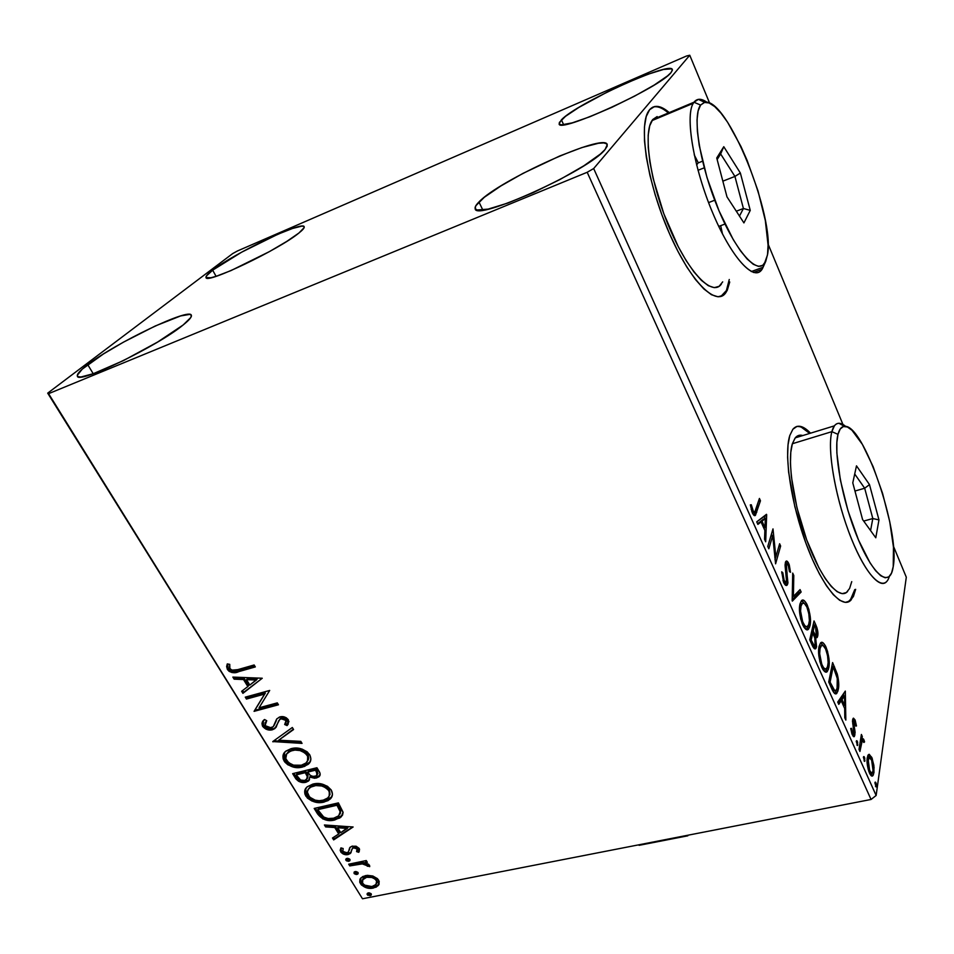 <?xml version="1.0" encoding="UTF-8"?>
<svg xmlns="http://www.w3.org/2000/svg" width="954" height="954" viewBox="0 0 954 954"><rect width="100%" height="100%" fill="white"/><g stroke="black" fill="none" stroke-linecap="round" stroke-linejoin="round"><path stroke-width="1.43" d="M729.023 281.251L726.411 290.517L720.83 296.479L724.885 293.093L726.411 290.517L727.294 290.195L725.779 292.771C716.132 307.14 690.028 281.251 668.826 232.132C647.492 183.204 638.321 125.988 648.589 111.105L649.626 109.686C654.361 104.451 660.895 105.417 669.243 112.596L660.645 107.146L654.516 106.55L649.626 109.686L646.204 116.567L644.439 127.013L644.463 140.667L646.299 156.993L649.924 175.297L655.171 194.795L661.802 214.567L669.529 233.742L677.984 251.451L686.773 266.941L695.526 279.594L703.861 288.955L711.457 294.726L718.028 296.801L723.359 295.239L727.294 290.195L729.738 281.979L727.294 290.195L726.411 290.517L729.261 279.498M666.834 111.701L668.36 112.954C662.267 107.695 657.044 105.775 652.703 107.194L652.703 107.194M801.312 427.165L809.696 433.426C804.592 428.084 800.12 425.818 796.268 426.629L796.268 426.629M789.805 435.489L792.917 429.205C797.317 424.196 803.185 425.52 810.53 433.176L802.159 426.903L797.055 426.378L792.869 429.252L789.805 435.489L788.016 444.958L787.599 457.348L788.624 472.194L794.861 506.777L805.748 542.754L812.367 559.271L819.367 573.807L826.45 585.768L833.307 594.688L839.651 600.281L845.244 602.391L849.883 601.056L853.425 596.429L855.655 589.345L851.159 599.899C842.263 610.238 822.455 587.235 806.786 545.557C791.045 504.022 783.663 454.187 789.805 435.489M87.744 364.666C115.923 342.76 189.918 307.355 191.337 315.249C191.992 316.847 189.25 320.091 183.132 324.992L157.625 342.045L123.483 360.576L93.313 373.694L81.042 376.961L78.049 376.723L77.286 375.28L82.271 369.103L103.449 353.958L123.436 342.164L155.24 325.994L180.616 315.941L189.786 314.391L191.384 315.357L190.8 317.503L183.132 324.992C157.863 346.028 77.512 384.784 77.369 376.126C76.702 374.242 80.16 370.426 87.744 364.666L93.23 373.729L87.744 364.666M561.417 119.834C576.121 103.7 671.497 60.293 672.379 69.666L671.056 72.564L667.49 75.915L654.241 85.025L634.625 96.115L611.896 107.313L589.87 116.746L572.197 122.875L561.572 124.831L559.378 124.175L559.342 122.482L565.495 116.34L578.851 107.432L607.77 91.763L629.068 81.877L648.601 74.054L663.543 69.451L671.544 68.867L672.403 70.191L671.056 72.564C660.156 87.565 557.732 134.18 559.139 123.793L561.417 119.834L563.635 124.735L561.417 119.834M478.944 201.974C499.252 180.091 605.349 132.248 607.257 144.626L605.074 149.516L600.352 154.071L583.848 165.793L560.189 179.4L533.334 192.577L507.886 203.047L488.114 209.117L476.988 209.987L475.152 208.473L475.831 205.754L484.31 197.287L500.85 185.97L522.923 173.413L559.736 155.979L581.904 147.572L598.468 143.267L603.787 142.921L606.756 143.863L607.221 146.081L605.074 149.516C589.81 170.074 474.305 222.246 475.187 208.616C474.71 207.161 475.963 204.943 478.944 201.974L482.855 210.071L478.944 201.974M212.659 270.185C234.541 253.072 303.491 220.255 304.183 226.778C304.576 227.815 302.835 229.878 298.948 232.991L286.82 241.374L269.493 251.57L230.928 270.614L216.081 276.326L212.659 270.185L241.696 252.154L277.948 234.219L292.532 228.471L301.774 226.134L303.861 226.408L304.111 227.672L298.948 232.991C279.427 249.352 205.539 284.662 206.016 277.519C205.599 276.302 207.817 273.87 212.659 270.185L216.093 276.314L210.917 277.745L206.028 277.542L206.434 275.945L212.659 270.185M686.534 56L237.391 250.997L232.669 253.597L47.7 393.143L362.496 898.763L48.594 393.668L587.187 172.28L871.05 799.464L362.496 898.763L871.05 799.464L876.142 795.481L593.674 168.548L689.754 55.237L709.657 103.199L689.754 55.237L686.534 56L237.391 250.997L232.669 253.597L47.7 393.143L48.594 393.668L587.187 172.28L593.674 168.548L689.754 55.237L686.534 56M372.799 875.987L367.242 875.343L362.663 876.571L359.956 879.194L359.73 882.2L361.494 885.05L366.396 887.769L371.643 888.329L376.281 887.077L378.833 884.68L379.203 881.436L377.51 878.682L372.799 875.987L365.537 875.581L360.886 877.918L360.409 883.666C364.046 887.637 368.327 889.116 373.252 888.102L378.488 885.205L378.559 880.029L372.799 875.987M348.699 864.193L349.76 865.91L363.212 863.752L366.217 864.551L367.302 866.22L369.735 866.315L368.578 864.252L364.726 862.81L367.326 862.273L366.264 860.544L348.699 864.193L349.76 865.91L361.84 863.716L369.687 866.661L369.484 865.218L364.726 862.81L367.326 862.273L366.264 860.544L348.699 864.193M359.181 848.404L356.08 846.198L351.823 846.258L349.689 847.772L348.365 852.077L345.873 852.924L342.808 851.314L343.178 848.535L340.936 847.891L340.196 850.288L341.067 852.375L343.178 853.997L346.219 854.724L350.464 853.413L352.014 849.036L353.254 847.915L356.784 848.607L357.321 849.728L356.581 851.612L358.728 852.316L359.575 849.501L359.181 848.404L352.503 846.067L350.13 847.212L348.365 852.077L346.946 852.84L342.808 851.314L343.178 848.535L340.936 847.891L340.781 851.97C342.856 854.295 345.3 855.166 348.103 854.557L350.464 853.413L352.396 848.488L353.66 847.796L357.07 848.977L356.581 851.612L358.728 852.316L359.181 848.404M317.503 813.81L322.941 818.997L331.384 820.476L339.862 817.972L342.522 815.145L343.082 812.569L338.396 802.886L314.188 808.443L317.503 813.81L318.183 812.725L315.369 808.169L318.183 812.725L317.503 813.81C322.178 819.748 327.914 821.811 334.699 819.999L341.198 816.91L343.058 812.164L338.396 802.886L314.188 808.443L317.503 813.81M292.651 773.658L295.978 778.977L298.602 781.29L301.762 782.399L305.852 782.292L309.013 780.503L309.752 777.081L314.748 778.285L319.268 776.496L320.079 773.467L316.931 767.743L292.651 773.658L295.573 778.381C298.423 781.91 301.858 783.21 305.852 782.292L308.512 781.016L309.752 777.081L316.287 778.047L319.03 776.735C320.544 775.268 320.532 773.396 318.982 771.118L316.931 767.743L292.651 773.658M272.772 741.556L302.048 743.393L300.808 741.365L278.699 740.209L293.582 729.536L292.329 727.497L272.772 741.556L302.048 743.393L300.808 741.365L278.699 740.209L293.582 729.536L292.329 727.497L272.772 741.556M246.454 699.055L264.58 694.083L254.062 711.35L278.461 704.779L277.292 702.883L259.059 707.796L269.696 690.446L245.273 697.147L246.454 699.055L247.217 698.03L246.466 696.825L247.217 698.03L246.454 699.055L264.58 694.083L254.062 711.35L278.461 704.779L277.292 702.883L259.059 707.796L269.696 690.446L245.273 697.147L246.454 699.055M237.808 669.625L231.739 670.173L229.568 668.05L229.747 664.354L227.267 663.912L226.623 666.536L227.41 669.469L229.139 671.342L232.108 672.57L237.117 672.069L255.326 666.918L254.134 664.974L237.808 669.625C235.197 671.056 232.549 670.757 229.878 668.73L229.747 664.354L227.267 663.912L227.41 669.469C231.035 672.928 234.815 673.643 238.762 671.628L255.326 666.918L254.134 664.974L237.808 669.625M262.243 678.234L232.848 677.078L234.147 679.176L243.52 679.546L247.849 686.558L241.636 691.268L242.924 693.343L262.243 678.234L242.924 693.343L262.243 678.234L232.848 677.078L234.147 679.176L243.52 679.546L247.849 686.558L241.636 691.268L242.924 693.343L243.687 692.33L242.59 690.553L243.687 692.33L262.255 678.258M273.989 725.636L275.956 721.51L273.261 726.674L271.246 727.914L265.045 725.589L266.726 720.711L264.556 719.507C262.111 721.117 261.468 723.406 262.648 726.376L265.892 729.118L271.783 729.917L275.945 727.461L278.735 720.723L280.381 719.054L283.66 718.803L285.413 719.876L286.14 722.202L284.674 724.515L287.082 725.589L288.943 721.474L286.343 717.802L282.062 716.621L279.462 717.038L276.612 719.113L273.261 726.674L269.422 728.069L265.045 725.589L265.021 722.774L266.726 720.711L264.556 719.507L261.968 723.311L262.648 726.376L263.387 725.338L263.268 720.807M291.053 748.675L285.437 751.502L283.243 754.745L283.135 758.883L284.876 762.127L287.881 764.798L294.536 767.302L300.236 767.469L304.624 766.396L309.561 762.783L310.909 759.002L309.907 755.127L307.14 751.8L302.072 749.093L295.716 748.103L291.053 748.675L285.902 751.096C282.694 753.541 282.11 756.868 284.137 761.077C289.539 766.861 295.657 768.852 302.501 767.052L308.082 764.404C311.123 761.972 311.636 758.692 309.597 754.578C304.111 748.771 297.922 746.803 291.053 748.675M312.84 784.093L307.224 786.8L305.006 789.936L304.863 793.966L307.426 798.104L311.922 801.014L317.789 802.505L322.929 802.314L328.104 800.585L331.11 797.985L332.493 794.312L331.229 789.984L327.472 786.311L322.512 784.212L317.479 783.556L312.84 784.093L307.26 786.764C304.386 789.113 303.909 792.225 305.84 796.101C311.147 801.789 317.217 803.781 324.038 802.087L330.012 799.213C332.743 796.864 333.149 793.788 331.229 789.984C325.815 784.283 319.685 782.316 312.84 784.093M353.123 826.987L324.42 824.983L325.612 826.903L334.771 827.547L338.73 833.975L332.481 838.006L333.661 839.902L353.123 826.987L324.42 824.983L325.612 826.903L334.771 827.547L338.73 833.975L332.481 838.006L333.661 839.902L353.123 826.987M347.006 858.373L345.706 859.578L346.481 860.818L348.425 861.307L349.891 860.627L349.641 859.089L347.745 858.314L346.063 858.838L345.897 860.234L348.782 861.259L349.76 860.782L349.891 859.399L347.006 858.373M355.174 871.574L354.077 872.206L354.316 873.721L356.2 874.496L358.036 873.816L357.798 872.29L355.914 871.515L354.208 872.051L354.065 873.411L356.939 874.436L357.929 873.947L358.048 872.6L355.174 871.574M368.351 892.884L367.051 894.041L367.803 895.257L371.201 895.102L370.963 893.6L369.091 892.825L367.35 893.385L367.23 894.685L370.092 895.699L371.118 895.198L371.213 893.898L368.351 892.884M768.042 243.938L842.931 424.447L768.042 243.938M893.385 546.058L906.3 577.206L876.142 795.481L906.3 577.206L893.385 546.058M868.951 754.34L867.89 755.353L867.103 759.134L868.092 768.996L871.05 775.59L872.409 775.996L873.387 774.886L874.067 767.398L872.135 758.203L869.249 754.316L867.258 757.679C866.602 761.924 867.329 767.04 869.464 773.026C870.847 775.84 871.98 776.735 872.85 775.697L873.959 772.621L873.852 765.275L871.765 757.345L868.951 754.34M859.005 749.391L859.936 751.466L862.011 740.912L862.893 740.483L863.871 742.486L864.562 741.89L863.358 738.849L861.963 738.694L862.309 736.512L861.39 734.461L859.005 749.391L859.936 751.466L862.249 740.578L863.871 742.486L864.562 741.89L863.942 739.827L861.963 738.694L862.309 736.512L861.39 734.461L859.005 749.391M855.034 719.9L853.472 718.159L852.542 720.401L853.842 733.59L852.399 732.529L851.481 728.331L850.706 728.51L852.101 734.377L854.045 736.715L855.118 732.791L853.568 721.784L854.581 721.415L855.726 726.03L856.477 725.982L855.178 720.234L853.198 720.306L853.532 721.176L853.198 720.306L855.034 719.9L853.174 718.338L852.626 719.781L853.735 733.745L852.506 732.767L851.481 728.331L850.706 728.51L852.304 734.842L854.379 736.536L855.07 731.933L853.568 721.784L853.83 721.105L854.796 721.82L855.726 726.03L856.477 725.982L855.034 719.9M831.649 688.549L834.488 693.355L836.372 693.701L837.898 691.137L838.721 685.139L837.266 674.025L832.603 662.577L828.728 682.038L831.649 688.549C833.76 693.284 835.477 694.882 836.813 693.343L838.28 689.527C839.174 685.807 838.828 680.643 837.266 674.025L832.603 662.577L828.728 682.038L831.649 688.549M809.755 639.824L814.048 648.374L815.515 648.803L816.564 646.824L815.622 637.463L817.387 637.081L817.888 632.585L816.97 627.875L814.036 620.947L809.755 639.824L812.331 645.56C813.762 648.541 814.919 649.531 815.825 648.553L816.564 646.824L815.622 637.463L817.065 637.582L817.697 636.091C818.329 633.086 817.697 629.378 815.825 624.942L814.036 620.947L809.755 639.824M792.178 600.722L801.133 592.017L800.06 589.596L793.406 596.417L793.788 575.524L792.702 573.092L792.345 601.103L801.133 592.017L800.06 589.596L793.406 596.417L793.788 575.524L792.702 573.092L792.178 600.722M768.829 548.777L772.704 535.623L775.59 563.826L780.634 546.022L779.621 543.744L775.864 556.933L772.99 528.898L767.779 546.451L768.829 548.777L772.704 535.623L775.59 563.826L780.634 546.022L779.621 543.744L775.864 556.933L772.99 528.898L767.779 546.451L768.829 548.777M755.759 509.734L754.781 512.131L753.648 512.155L751.287 504.761L750.309 504.881L752.467 513.133L753.91 515.267L755.246 515.494L760.457 500.778L759.42 498.453L754.721 512.226L752.837 510.903L751.287 504.761L750.309 504.881L752.277 512.715C753.588 515.387 754.65 516.257 755.449 515.303L760.457 500.778L759.42 498.453L755.759 509.734M766.491 514.313L756.725 521.838L757.87 524.402L761.042 521.945L764.869 530.472L764.548 539.248L765.68 541.789L766.67 514.707L756.725 521.838L757.87 524.402L761.042 521.945L764.869 530.472L764.548 539.248L765.68 541.789L766.491 514.313M783.639 582.477L786.179 585.458L787.145 585.088L787.944 582.799L786.251 567.308L786.668 564.088L788.159 565.102L789.447 571.637L790.52 572.293L789.232 564.685L786.656 561.035L785.452 562.192L785.07 565.269L786.585 581.94L785.726 582.5L784.271 580.855L782.805 572.734L781.72 571.792L783.639 582.477C785.094 585.291 786.263 586.15 787.157 585.064L787.765 583.741L786.382 564.72L786.668 564.088L788.302 565.424L789.447 571.637L790.52 572.293L788.803 563.635C787.599 561.238 786.621 560.487 785.893 561.381L785.13 566.414L786.752 581.451L786.37 582.274L784.069 580.414L782.805 572.734L781.72 571.792L783.639 582.477M800.024 603.846L799.476 610.202L800.68 618.931L803.888 627.136L807.275 629.771L809.493 627.446L810.459 621.913L808.909 609.606L806.667 603.799L804.21 600.591L801.73 600.483L800.024 603.846C798.677 609.046 799.559 616.034 802.672 624.81C805.128 629.533 807.096 630.952 808.587 629.068L809.946 625.896C811.246 620.625 810.351 613.66 807.251 605.015C804.83 600.328 802.874 598.933 801.396 600.805L800.024 603.846M819.069 646.395L818.627 652.882L819.868 661.611L823.004 669.672L826.259 672.057L828.346 669.529L829.205 663.853L827.595 651.51L825.401 645.81L823.016 642.769L820.667 642.865L819.069 646.395C817.852 651.773 818.77 658.773 821.823 667.406C824.101 671.831 825.937 673.178 827.333 671.449L828.764 667.919C829.944 662.481 829.014 655.517 825.973 647.003C823.719 642.614 821.895 641.291 820.512 643.02L819.069 646.395M845.316 691.09L837.731 702.061L838.769 704.374L841.225 700.796L844.684 708.512L844.803 717.79L845.84 720.091L845.316 691.09L837.731 702.061L838.769 704.374L841.225 700.796L844.684 708.512L844.803 717.79L845.84 720.091L845.316 691.09M856.287 741.353L857.467 745.527L857.646 742.284L856.978 740.781L856.287 741.353L857.61 745.432L857.336 741.377L856.513 740.721L856.287 741.353M863.418 757.237L864.598 761.387L864.765 758.132L864.097 756.641L863.418 757.237L864.729 761.304L864.455 757.226L863.656 756.594L863.418 757.237M874.913 782.817L876.082 786.943L876.225 783.651L875.569 782.185L874.913 782.817L876.201 786.871L875.915 782.757L875.152 782.137L874.913 782.817M868.641 770.892L869.273 769.95M847.045 602.296L850.3 600.114L854.796 589.572L852.566 596.644L849.024 601.27L847.045 602.296M758.513 501.232L760.457 500.778L758.561 501.327L754.841 512.823L756.76 512.262L754.841 512.823L753.899 515.255L758.513 501.232M750.333 505.048L751.287 504.761L750.333 505.048M751.144 509.412L752.229 509.102L751.144 509.412M751.692 511.237L752.837 510.903L751.692 511.237M752.861 512.692L754.042 512.417M765.597 515.005L766.67 514.707L765.597 515.005M764.75 515.649L764.643 518.809L764.75 515.649M764.297 527.872L764.249 529.1L764.297 527.872M759.122 522.482L761.042 521.945L757.559 523.698L759.122 522.482M763.403 519.167L760.135 521.707L765.299 518.618L764.965 527.681L763.772 528.015L764.965 527.681L762.043 521.158L765.299 518.618L763.403 519.167M771.655 533.405L771.893 535.862L771.655 533.405M774.779 557.231L775.864 556.933L774.779 557.231M778.834 546.523L780.634 546.022L778.834 546.523M775.781 556.957L775.006 559.652L775.781 556.957M770.844 536.148L772.704 535.623L770.844 536.148M781.755 573.008L782.805 572.734L781.755 573.008M782.96 580.712L784.069 580.414L782.96 580.712M785.536 561.978L786.835 563.957L785.536 561.978M787.348 564.029L788.803 563.635L787.348 564.029M785.07 565.066L786.382 564.72L785.07 565.066M785.404 568.656L786.37 568.393L785.404 568.656M786.156 573.235L787.133 572.972L786.156 573.235M786.12 582.465L785.857 584.242L787.765 583.741L785.857 584.242L785.512 585.184L786.12 582.465M792.643 575.822L793.788 575.524L792.643 575.822M792.249 596.715L793.406 596.417L792.249 596.715M798.629 591.075L799.261 592.506L801.133 592.017L799.261 592.506L792.202 599.78L799.261 592.506L798.629 591.075M801.539 600.662L804.305 603.393L801.861 600.793M805.999 605.337L807.251 605.015L805.999 605.337M808.181 625.812L809.946 625.896L808.074 626.361L806.559 629.676L808.181 625.812M804.926 627.327L803.769 626.945L806.106 626.718M801.968 603.62L799.857 604.609L801.312 603.5M806.857 606.994C809.29 613.935 809.994 619.504 808.968 623.689L807.823 626.289C806.631 627.756 805.057 626.587 803.101 622.783L801.956 623.069L803.101 622.783C800.633 615.771 799.941 610.19 801.014 606.064L799.583 606.434L801.014 606.064L802.111 603.596C803.316 602.105 804.89 603.238 806.857 606.994L808.813 613.625L809.374 620.517L808.598 624.93L806.822 626.85L804.818 625.681L802.648 621.698L800.573 611.132L801.014 606.064L802.481 603.262L804.365 603.429L806.857 606.994M813.345 624.023L813.869 625.204L813.345 624.023M814.668 625.228L815.825 624.942L814.668 625.228M816.028 635.161L815.825 636.556L817.697 636.091L815.825 636.556L815.539 637.475L816.028 635.161M814.752 637.666L815.622 637.463L814.752 637.666M814.871 645.858L814.68 647.277L816.564 646.824L814.68 647.277L814.251 648.553L814.871 645.858M813.5 645.727L812.88 646.347M811.842 632.609L813.726 632.144L813.225 631.035L814.585 625.025L813.023 625.419L814.585 625.025L815.587 627.279L816.278 634.982C815.587 635.555 814.74 634.613 813.726 632.144L811.842 632.609L811.544 631.942L812.092 633.146M813.225 631.035L811.663 631.417L813.225 631.035L814.585 625.025L816.552 630.01L816.719 633.945L816.111 635.125L815.133 634.768L813.225 631.035M812.784 632.967L814.799 637.785L815.145 645.655C814.382 646.311 813.44 645.286 812.319 642.579L811.127 642.865L812.319 642.579L811.186 640.062L809.994 640.349L811.186 640.062L812.784 632.967L811.222 633.361L812.784 632.967L815.086 638.751L815.73 643.33L815.384 645.274L814.322 645.822L811.186 640.062L812.784 632.967M812.713 646.359L814.37 645.846M820.595 642.924L823.195 645.619L820.714 642.972M824.709 647.313L825.973 647.003L824.709 647.313M825.592 671.735L826.915 668.265L828.764 667.919L826.891 668.36L825.377 671.974M823.91 669.589L822.765 669.267L824.59 669.243M820.834 645.834L819.009 646.681L820.213 645.763M825.615 649.03C828.012 655.875 828.74 661.456 827.81 665.761L826.605 668.671C825.484 669.994 824.017 668.873 822.205 665.32L821.084 665.594L822.205 665.32C819.784 658.427 819.069 652.834 820.046 648.565L818.699 648.887L820.046 648.565L821.203 645.81C822.324 644.463 823.791 645.536 825.615 649.03L827.547 655.589L828.155 662.517L827.464 667.061L825.794 669.148L823.648 667.836L821.764 664.27L819.677 653.728L820.046 648.565L821.406 645.608L823.207 645.631L825.615 649.03M831.971 665.761L832.46 666.846L831.971 665.761M833.331 667.037L834.476 666.763L833.331 667.037M836.264 674.251L837.266 674.025L836.408 674.728C837.767 680.142 838.065 684.364 837.326 687.405L836.169 690.422L832.353 690.04L833.82 689.706L831.137 684.471L829.944 684.745L831.137 684.471L830.099 682.158L833.164 666.679L831.721 667.013L833.164 666.679L837.29 678.497L837.075 688.514L835.847 690.672L834.667 690.565L830.099 682.158L828.907 682.444L830.099 682.158L833.164 666.679L836.264 674.263M836.527 689.933L838.28 689.527L836.527 689.933M836.372 690.171L834.988 693.713L836.372 690.171M833.546 691.233L834.905 690.708M843.646 693.498L843.682 696.17L843.646 693.498M843.789 705.757L843.801 706.52L843.789 705.757M839.365 701.226L841.225 700.796L839.365 701.226L838.149 702.991L839.365 701.226M842.68 696.396L840.14 700.081L840.534 700.951L840.14 700.081L842.012 699.664L840.14 700.081L842.68 696.396L844.54 695.967L844.648 705.566L843.479 705.829L844.648 705.566L842.012 699.664L844.54 695.967L842.68 696.396M852.494 722.023L853.568 721.784L852.494 722.023M852.661 723.824L853.568 723.621L852.661 723.824M853.365 727.413L854.235 727.222L853.365 727.413M854.116 732.135L855.07 731.933L854.116 732.135M853.27 733.841L853.138 735.319L854.999 734.926L852.971 736.059L853.27 733.841M851.612 732.958L852.506 732.767L851.612 732.958M852.709 719.376L853.198 720.306L852.709 719.376M856.251 741.604L857.336 741.377L856.251 741.604M856.895 745.026L857.837 744.824L856.895 745.026M861.021 736.798L862.309 736.512L861.021 736.798M860.675 738.968L861.963 738.694L860.675 738.968M861.247 738.98L862.106 740.221L863.942 739.827L860.341 741.055M863.764 742.057L864.562 741.89L863.764 742.057M860.997 740.853L860.401 740.972M860.198 741.902L861.7 741.592L860.198 741.902M859.435 746.672L860.746 746.398L859.435 746.672M862.189 740.447L861.522 739.231M863.394 757.452L864.455 757.226L863.394 757.452M864.014 760.875L864.956 760.672L864.014 760.875M868.104 754.984L869.631 757.094L868.104 754.984M870.561 757.595L871.765 757.345L870.561 757.595M873.041 765.442L873.852 765.275L873.041 765.442M872.218 772.978L873.959 772.621L872.218 772.978M872.099 773.098L871.252 775.757L872.099 773.098M870.06 773.599L871.276 773.217M871.503 759.181L873.053 770.605L872.159 773.038L868.796 771.333L869.738 771.142L868.176 759.742L867.067 759.968L868.176 759.742L869.034 757.369L872.039 760.612L873.208 768.292L872.874 771.547L871.694 773.3L869.189 769.711L868.021 762.043L869.082 757.321L870.322 757.369L871.503 759.181M868.665 757.917L867.258 757.679M874.901 782.96L875.915 782.757L874.901 782.96M875.486 786.394L876.428 786.203L875.486 786.394M764.965 527.681L762.043 521.158L765.299 518.618L764.965 527.681M844.648 705.566L842.012 699.664L844.54 695.967L844.648 705.566M254.921 666.25L239.537 670.626L238.762 671.628L239.537 670.626C235.602 672.642 231.822 671.926 228.197 668.468L227.41 669.469L228.197 668.468L227.684 663.984L227.565 666.989L228.674 669.159L230.665 670.805L233.837 671.664L254.921 666.25M248.612 685.544L247.849 686.558L248.612 685.544L244.296 678.544L243.52 679.546L244.296 678.544L234.922 678.175L234.147 679.176L234.922 678.175L234.29 677.137L234.922 678.175L244.296 678.544L248.612 685.544M257.163 679.045L247.301 678.652L246.526 679.665L247.301 678.652L257.163 679.045L249.841 685.044L246.526 679.665L256.399 680.047L257.163 679.045M278.019 704.076L254.813 710.325L254.062 711.35L265.331 693.069L264.58 694.083L265.331 693.069L247.217 698.03L265.331 693.069L254.813 710.325L278.019 704.076M285.771 723.037L286.534 719.364L284.674 724.515L287.082 725.589L288.287 723.967L287.082 725.589L288.346 719.769C285.902 716.991 283.099 716.025 279.939 716.895L276.803 718.851L275.229 722.548L276.517 719.876M287.81 724.551L285.473 723.502L287.81 724.551M263.137 721.033L262.887 724.301L265.355 727.377L267.967 728.582L273.106 728.749C269.457 729.655 266.214 728.522 263.387 725.338L262.648 726.376C265.486 729.56 268.718 730.692 272.367 729.786L276.457 726.698L272.367 729.786L274.835 728.582L279.772 719.423L281.191 718.756L285.806 720.413L286.534 719.364L281.919 717.718L279.665 719.352M280.428 718.457L281.931 717.718M282.491 717.611L285.628 718.374L286.856 721.176M276.219 720.687L275.956 721.522M293.355 729.166L278.699 740.209L293.355 729.166M301.357 742.272L273.786 740.817L301.357 742.272M273.583 740.972L272.963 741.866L273.583 740.972M310.05 761.996L303.193 765.99C296.36 767.791 290.243 765.8 284.852 760.016L284.137 761.077L284.852 760.016L284.53 752.479M284.519 752.503L283.958 753.684M283.577 755.401L285.592 761.065L291.018 765.001L298.566 766.551L307.248 764.416M298.662 749.117L305.674 751.859L307.832 754.22L307.14 755.282C308.667 758.537 308.237 761.149 305.852 763.081L301.369 765.227C295.859 766.706 290.922 765.096 286.57 760.398C284.996 757.071 285.461 754.447 287.989 752.503L292.21 750.524L292.914 749.474L288.692 751.454L286.999 753.493L292.055 749.713M307.462 761.101L307.832 754.22C303.408 749.546 298.423 747.972 292.914 749.474L297.72 749.021M292.914 749.474L292.21 750.524C297.72 749.021 302.704 750.607 307.14 755.282L307.832 754.22L308.297 755.103L308.667 758.573M308.452 759.348L307.987 760.338M320.019 775.352L316.287 778.047L316.966 776.973L310.432 776.007L309.752 777.081L310.432 776.007L315.428 777.212L319.948 775.423M309.573 779.573L305.852 782.292L306.544 781.219C302.549 782.137 299.127 780.837 296.265 777.307L295.573 778.381L296.265 777.307L293.832 773.372L297.147 778.488L300.14 780.634L305.256 781.445L309.179 779.955M307.295 778.44L307.987 775.507L307.295 776.58L307.987 775.507L306.496 772.549L305.805 773.611L306.496 772.549L305.936 771.619L305.232 772.692L307.295 776.58L306.472 779.645L304.731 780.479C301.667 781.016 299.27 779.847 297.529 776.95L296.241 774.875L296.944 773.813L305.936 771.619L306.508 772.561M307.355 774.016L307.88 775.137M307.987 775.507L307.641 778.047M317.372 774.553L315.798 776.031L312.96 776.377L310.288 775.399L307.725 772.084L315.536 770.188L316.227 769.127L308.416 771.023L307.725 772.084L315.536 770.188L317.372 774.553L317.384 771.023L316.704 772.084L317.384 771.023L316.227 769.127L315.536 770.188L316.704 772.084L316.776 775.471L315.118 776.234C312.232 776.818 309.955 775.745 308.297 773.026L307.725 772.084L308.416 771.023L316.227 769.127L317.968 773.742M296.241 774.875L305.232 772.692L305.936 771.619L296.944 773.813L296.241 774.875L305.232 772.692L307.188 776.21L307.248 778.571L304.731 780.479L300.617 780.05L296.241 774.875M330.072 798.641L331.777 796.888L324.718 801.002C317.897 802.696 311.839 800.704 306.52 795.028L305.84 796.101L306.52 795.028L305.697 788.851M305.304 790.52L307.248 796.053L312.602 799.929L320.103 801.515L328.772 799.5M309.084 788.111L313.794 785.047M320.365 784.522L327.305 787.253L329.44 789.566L328.772 790.651C330.203 793.656 329.869 796.101 327.747 797.973L322.941 800.299C317.443 801.694 312.554 800.084 308.261 795.469C306.771 792.404 307.152 789.936 309.418 788.064L314.641 784.82L319.435 784.426M329.166 796.065L327.52 798.164L323.8 800.06L319.22 800.716L315.19 800.167L309.561 797.079L307.307 792.07L308.404 789.185L310.754 787.11L315.774 785.571L321.748 785.989L325.731 787.706L328.772 790.651L329.44 789.566C325.075 784.987 320.139 783.401 314.641 784.82L313.961 785.893C319.459 784.474 324.396 786.06 328.772 790.651L329.679 794.098L329.166 796.065L329.44 789.566L330.001 794.587M314.641 784.82L310.098 786.99L308.559 788.97M342.617 814.954L334.699 819.999L335.355 818.902C328.57 820.714 322.846 818.651 318.183 812.725L322.452 817.28L329.69 819.379L337 818.46L342.617 814.954M339.934 814.108L340.828 810.638L340.184 811.735L340.828 810.638L338.372 805.331L337.704 806.428L338.372 805.331L337.644 804.162L336.989 805.248L340.184 811.735L338.694 815.837L333.614 818.222C329.977 819.295 326.268 818.615 322.476 816.183L317.754 809.66L318.421 808.575L317.754 809.66L336.989 805.248L337.644 804.162L318.421 808.575L337.644 804.162L340.769 810.304L340.256 813.643M352.718 826.963L333.661 839.902L334.317 838.793L333.435 837.385L334.317 838.793L352.718 826.963M339.385 832.866L338.73 833.975L339.385 832.866L335.426 826.438L334.771 827.547L335.426 826.438L326.268 825.806L325.612 826.903L325.827 825.079L326.268 825.806L335.426 826.438L339.385 832.866M347.983 827.321L338.36 826.653L337.704 827.75L338.36 826.653L347.983 827.321L340.745 832.687L337.704 827.75L347.339 828.43L347.983 827.321M359.241 851.397L358.728 852.316L359.241 851.397M357.213 850.491L359.324 851.183L357.213 850.491L357.702 847.867L357.07 848.977L357.702 847.867L354.292 846.687L352.491 848.309M351.215 852.16L350.464 853.413L351.096 852.292L348.735 853.436L348.103 854.557L348.735 853.436C345.932 854.045 343.5 853.186 341.425 850.849L340.781 851.97L340.96 847.891L341.425 850.849L343.822 852.876L347.828 853.58L351.215 852.16M349.462 849.895L349.665 848.714M352.789 847.677L352.396 848.488M353.218 847.188L353.898 846.806M354.721 846.627L356.331 846.854M357.023 847.188L357.857 849.31M350.082 859.9L348.782 861.259L349.414 860.138L346.541 859.113L345.897 860.234L346.35 858.612L347.888 860.055L350.058 859.912M366.789 861.39L364.726 862.81L366.789 861.39M367.922 865.087L369.58 865.397L367.922 865.099L367.302 866.22L367.755 864.252L367.147 865.385L367.755 864.252L366.431 863.215L367.767 864.264M360.851 862.738L364.774 862.726L362.46 862.595L361.84 863.716L362.46 862.595L356.271 863.573L355.639 864.694L356.271 863.573L350.392 864.789L349.76 865.91L349.879 863.942L350.392 864.789L356.271 863.573M357.762 863.275L358.477 863.131M359.3 862.988L360.099 862.857M358.227 873.065L356.939 874.436L357.559 873.304L354.685 872.29L354.065 873.411L354.506 871.813L356.033 873.22L358.203 873.089M365.263 886.016L373.074 887.101L376.89 885.932L379.167 883.953L378.488 885.205L379.084 884.072L373.252 888.102L373.861 886.97C368.936 887.983 364.655 886.504 361.029 882.533L360.409 883.666L361.029 882.533L360.385 878.515M360.242 878.992L361.029 882.533L364.094 885.431M362.854 878.956L366.622 876.297L372.37 876.332L376.615 878.777L377.2 882.462M376.806 883.082L376.997 879.314L375.936 884.549L372.191 886.409C368.542 887.22 365.322 886.159 362.544 883.225L362.83 879.194L367.195 876.166L363.45 878.062L362.711 879.338M366.586 877.298C370.259 876.476 373.539 877.525 376.389 880.459L376.997 879.314C374.147 876.392 370.879 875.343 367.195 876.166L366.586 877.298L371.762 877.465L375.089 879.016L376.866 881.568L376.603 883.595L374.373 885.694L371.595 886.504L364.488 885.121L362.258 882.688L362.234 880.089L366.586 877.298M371.38 894.327L370.092 895.699L370.701 894.566L367.85 893.54L367.23 894.685L367.672 893.123L369.174 894.47L371.344 894.351M249.841 685.044L246.526 679.665L256.399 680.047L249.841 685.044M301.369 765.227L293.582 765.156L288.704 762.759L285.783 758.645L286.653 753.946L290.517 751.06L294.977 750.082L300.033 750.559L304.97 752.921L307.593 756.164L307.748 760.41L305.948 763.009L301.369 765.227M336.989 805.248L339.791 810.399L340.208 813.035L338.396 816.099L333.614 818.222L328.128 818.52L323.776 817.089L317.754 809.66L336.989 805.248M340.745 832.687L337.704 827.75L347.339 828.43L340.745 832.687M593.674 168.548L876.142 795.481L871.05 799.464L587.187 172.28L593.674 168.548M48.594 393.668L362.496 898.763L48.594 393.668M687.834 835.811L639.085 845.327L687.834 835.811M886.898 581.308C879.671 590.538 862.619 569.323 848.619 531.473C834.559 493.767 827.213 448.63 831.864 431.661L837.994 434.344C839.353 429.121 841.535 426.462 844.54 426.366C863.382 423.624 900.194 530.746 893.218 566.688L893.481 547.274L889.736 521.659L882.605 493.492L873.065 466.506L862.368 444.361L851.97 430.242L847.355 426.975L843.384 426.533L840.212 428.99L837.994 434.344L836.861 442.453L836.861 453.031L840.355 479.957L847.999 510.736L858.528 540.071L870.108 562.955L875.665 570.766L880.757 575.763L885.205 577.79L888.83 576.86L891.537 573.092L893.218 566.688L892.717 569.371C888.77 587.676 872.552 574.368 857.467 537.543C842.334 500.945 833.271 451.826 837.994 434.344L831.864 431.661C826.832 449.739 835.811 500.194 851.445 538.819C867.031 577.659 884.334 593.471 889.343 576.443M802.791 435.549C799.81 434.63 797.294 435.406 795.254 437.862L792.369 443.729L831.864 431.661L792.369 443.729C786.907 460.77 793.609 505.513 807.74 542.707C821.799 580.044 839.615 600.758 847.653 591.408M831.864 431.661L834.392 425.854C837.218 422.252 841.023 422.455 845.793 426.474L838.912 423.278C835.692 423.361 833.343 426.152 831.864 431.661M878.968 519.906L875.784 537.782L862.583 519.536L852.781 482.867L856.489 465.85L869.488 484.608L878.968 519.906L869.488 484.608L856.489 465.85L852.781 482.867L862.583 519.536L875.784 537.782L878.968 519.906L872.815 518.547L863.692 521.063L872.815 518.547L870.573 530.579L872.815 518.547L878.968 519.906M798.844 435.382L795.099 438.041L792.369 443.729L790.783 452.291L790.437 463.453L791.367 476.785L796.972 507.755L806.714 539.964L818.902 567.785L825.246 578.541L831.411 586.603L837.123 591.683L842.179 593.662L846.377 592.541L849.597 588.451L851.743 581.63M854.712 473.995L864.682 488.245L854.963 491.024L864.682 488.245L872.815 518.547L864.682 488.245L869.488 484.608L864.682 488.245L854.712 473.995M764.214 263.9L763.069 267.299L751.263 271.556L763.069 267.299L765.776 261.241C759.479 276.863 737.657 254.921 719.077 210.977C700.367 167.2 691.757 116.018 700.606 105.071L693.963 102.233C684.412 113.729 693.439 168.047 713.353 214.447C733.125 261.014 756.367 283.958 763.069 267.299L761.936 269.398C754.113 282.229 731.551 257.878 712.733 212.98C693.808 168.238 684.9 116.436 693.248 103.318L693.963 102.233L652.774 119.488L651.976 120.609C642.698 133.989 650.902 185.338 670.054 229.33C689.074 273.464 712.674 297.04 721.427 283.994M722.476 233.945L720.687 225.669M698.328 162.872L694.226 154.834M660.132 116.412L693.963 102.233C697.1 98.274 701.476 98.31 707.093 102.364L698.388 99.359L693.963 102.233L700.606 105.071L698.125 110.926L697.028 119.822L697.386 131.461L699.222 145.366L707.009 177.611L719.077 210.977L733.28 239.669L740.411 250.735L747.173 259.035L753.278 264.282L758.525 266.381L762.735 265.319L765.776 261.241L767.553 254.384L768.065 245.035L765.323 220.481L758.048 191.074L747.256 160.737L740.96 146.487L727.592 122.231L720.986 113.144L714.737 106.609L709.108 102.96L704.326 102.412L700.606 105.071L704.708 102.328C726.984 96.473 775.507 217.118 767.457 255.052L763.069 267.299M750.261 210.381L743.917 222.902L726.984 196.87L716.74 157.994L723.788 146.701L740.364 173.032L750.261 210.381L740.364 173.032L723.788 146.701L720.64 153.94L734.926 176.43L722.846 181.165L734.926 176.43L743.416 208.497L736.309 211.204L743.416 208.497L739.469 216.069L743.416 208.497L750.261 210.381L743.416 208.497L734.926 176.43L740.364 173.032L734.926 176.43L720.64 153.94L723.788 146.701L716.74 157.994L726.984 196.87L743.917 222.902L750.261 210.381M657.139 116.567L652.774 119.488L649.734 125.749L648.183 135.182L648.231 147.465L649.901 162.097L653.144 178.493L663.769 213.613L678.234 246.633L686.117 260.549L693.963 271.938L701.464 280.416L708.309 285.687L714.248 287.655L719.089 286.331L722.691 281.871M708.572 202.606L714.737 200.221L708.572 202.606M704.219 167.832L698.006 170.301L704.219 167.832M697.982 163.003L696.635 165.066L697.982 163.003L702.526 161.19L697.982 163.003M717.158 159.556L720.64 153.94L717.158 159.556M724.98 224.047L718.744 226.408L724.98 224.047M850.3 600.114L851.159 599.899M724.885 293.093L725.779 292.771M755.449 515.303L754.423 515.601M785.631 582.465L784.462 582.775M786.668 564.088L785.082 564.518M787.157 585.064L785.929 585.386M808.587 629.068L806.702 629.545M802.111 603.596L800.227 604.073M817.065 637.582L816.159 637.809M815.825 648.553L814.704 648.827M815.61 635.149L814.406 635.447M827.333 671.449L825.448 671.89M821.203 645.81L819.331 646.263M836.813 693.343L835.048 693.737M853.83 721.105L852.482 721.403M854.379 736.536L853.687 736.691M853.317 733.829L852.005 734.115M872.85 775.697L871.574 775.96M869.034 757.369L867.258 757.738M279.772 719.423L280.512 718.386M274.835 728.582L275.563 727.544M308.082 764.404L308.774 763.331M287.989 752.503L288.692 751.454M319.03 776.735L319.709 775.662M308.512 781.016L309.203 779.943M330.012 799.213L330.68 798.128M309.418 788.064L310.098 786.99M341.198 816.91L341.854 815.813M378.07 885.706L378.678 884.561M362.83 879.194L363.45 878.062M795.254 437.862L834.392 425.854M838.912 423.278L844.54 426.366M651.976 120.609L693.248 103.318M753.433 272.462L761.936 269.398M698.388 99.359L704.708 102.328"/></g></svg>
